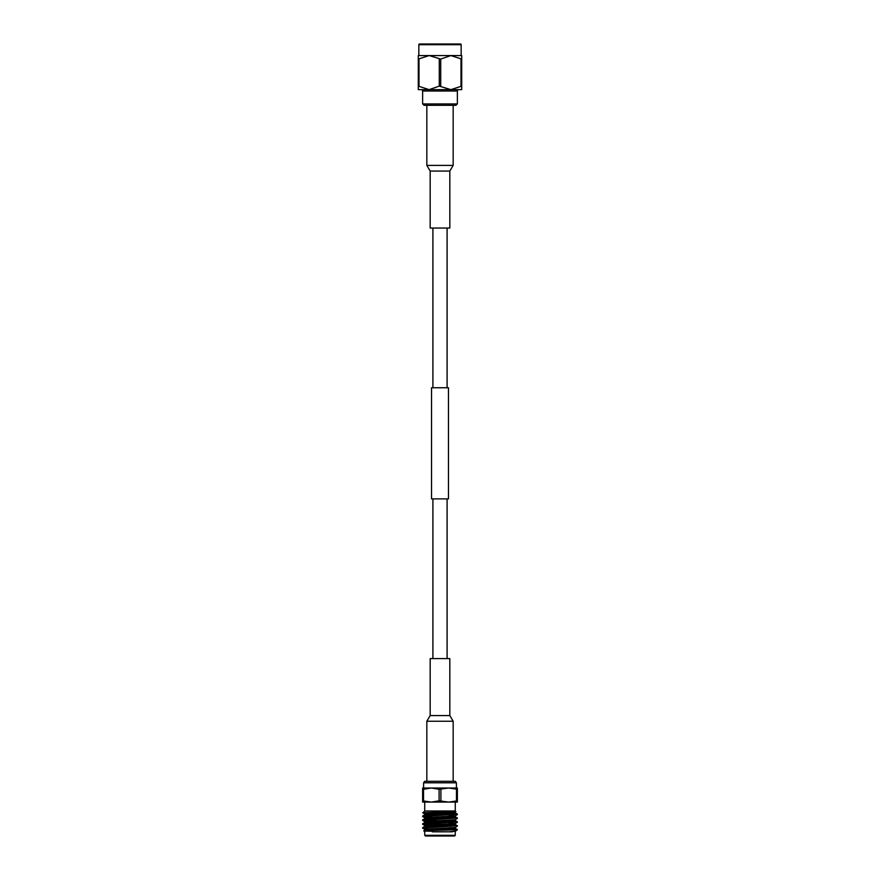 <?xml version="1.0" encoding="UTF-8"?>
<svg xmlns="http://www.w3.org/2000/svg" width="880" height="880" viewBox="0 0 880 880"><rect width="100%" height="100%" fill="white"/><g stroke="black" fill="none" stroke-linecap="round" stroke-linejoin="round"><path stroke-width="1.32" d="M447.084 387.75L447.084 228.041M432.916 387.75L432.916 228.041M448.47 498.883L431.53 498.883L431.53 387.75L448.47 387.75L448.47 498.883M447.084 658.592L447.084 498.883M432.916 658.592L432.916 498.883M430.177 715.561L430.177 658.592L449.823 658.592L449.823 715.561L453.167 721.248L426.833 721.248L430.177 715.561L449.823 715.561M449.823 171.072L449.823 228.041L430.177 228.041L430.177 171.072L426.833 165.385L453.167 165.385L449.823 171.072L430.177 171.072M450.857 55.561L461.153 55.561L461.153 44.693L418.847 44.693L418.847 55.561L461.703 55.561L461.703 59.081L450.857 55.561L440.726 59.081L429.143 55.561L418.297 59.081L418.297 55.561L429.143 55.561M457.369 91.025L422.631 91.025L422.631 103.928L457.369 103.928L457.369 91.025A1.386 1.386 0 0 1 458.755 89.639L418.297 89.639L418.297 86.119L429.143 89.639L439.274 86.119L450.857 89.639L461.703 86.119L461.703 89.639L450.857 89.639M457.369 103.928L455.972 105.325L424.028 105.325L422.631 103.928M422.631 91.025A1.386 1.386 0 0 0 421.245 89.639L429.143 89.639M461.153 44.693A0.693 0.693 0 0 0 460.46 44L419.54 44A0.693 0.693 0 0 0 418.847 44.693M461.703 86.119L461.703 59.081M440.726 86.119L440.726 59.081M460.988 59.081L460.988 86.119M419.012 86.119L419.012 59.081M439.274 59.081L439.274 86.119M418.297 59.081L418.297 86.119M430.881 812.438L431.607 812.515M437.426 813.538L431.321 813.098M426.492 813.098L422.906 812.845L424.732 810.997L455.268 810.997L455.862 811.624L426.976 812.559C421.432 812.724 421.267 812.9 426.492 813.098M452.43 831.831L432.366 831.831M455.235 828.322L457.369 829.565L448.536 830.038C429.627 830.445 413.479 830.863 432.08 831.259M424.765 830.247L423.753 830.852L424.732 831.831L424.732 835.307L455.268 835.307L454.575 836L425.425 836L424.732 835.307M427.493 828.113L423.918 827.871M422.631 828.102L457.369 825.715L455.235 824.461M427.493 828.586L422.631 828.102L457.369 825.704M431.321 816.706L423.918 816.299M431.321 817.179L422.664 816.035L457.369 814.132L449.031 813.505M422.631 816.53L457.369 814.132M436.865 820.765L423.918 820.16M431.321 821.029L422.664 819.885L457.369 817.993L442.574 817.124M422.631 820.391L457.369 817.993M431.321 824.428L423.918 824.01M430.991 824.879L422.664 823.746L457.369 821.854L449.075 821.227M422.631 824.252L457.369 821.854M435.864 813.098L437.426 813.098M456.082 814.363L442.574 813.736M437.426 816.937L436.865 816.915M456.082 822.085L443.212 821.469M449.097 825.077L442.574 824.835M437.426 824.648L436.865 824.626M456.082 825.946L451.902 825.671M449.867 825.583L443.234 825.33M452.507 836L447.282 836M427.493 826.276L450.615 826.276M451.803 825.583L427.735 826.045M423.599 782.804L456.401 782.804L455.356 781.308L424.644 781.308L423.599 782.804L423.599 788.018M457.369 802.087L422.631 802.087L422.631 800.833L431.321 802.087L439.098 800.833L448.679 802.087L457.369 800.833L457.369 802.087M448.679 788.018L457.369 788.018L457.369 789.283L448.679 788.018L439.098 789.283L431.321 788.018L448.679 788.018M423.533 789.283L422.631 789.283L422.631 788.018L431.321 788.018L423.533 789.283L423.533 800.833M439.098 789.283L439.098 800.833M440.902 800.833L440.902 789.283M422.631 789.283L422.631 800.833M456.467 789.283L456.467 800.833M457.369 800.833L457.369 789.283M455.565 829.796L457.369 829.73L455.246 831.281L448.954 831.831C456.313 831.072 458.414 830.368 455.268 829.73L452.507 829.565M422.664 828.135L424.765 829.356L455.235 827.431L457.336 826.21M427.9 825.869L424.732 825.462L429.077 824.978L455.235 823.57L457.336 822.349M422.664 827.607L424.765 826.386L455.268 824.505L455.268 823.537L448.998 822.954M429.165 822.085L424.765 821.634L422.664 820.424M424.732 822.569L424.732 821.601L455.235 819.709L457.336 818.488M430.936 819.291L424.732 818.719L424.732 817.74L455.235 815.848L457.336 814.638M422.664 819.885L424.765 818.675L455.268 816.783L455.268 815.815L449.009 815.232M424.732 814.858L424.732 813.879L429.077 813.406L455.862 811.624M422.664 816.035L424.765 814.814L455.268 812.922L454.553 811.767M426.668 830.61L424.732 830.291L424.732 829.323M424.765 830.258L450.923 828.85L455.268 828.366L455.268 827.387M427.493 826.815L424.732 826.43L424.732 825.462M422.664 823.746L424.765 822.536L455.268 820.644L455.268 819.676M457.336 817.96L455.235 816.739L450.857 816.299M455.268 812.922L443.85 812.119M457.336 829.532L452.507 829.092M453.167 781.308L453.167 721.248M426.833 781.308L426.833 721.248M426.833 105.325L426.833 165.385M453.167 105.325L453.167 165.385M424.732 802.087L424.732 810.997M456.401 788.018L456.401 782.804M427.493 827.629L427.493 828.938M424.765 825.495L422.664 824.285M424.765 817.784L422.664 816.563M424.765 813.923L422.906 812.845M455.235 820.6L457.336 821.821M455.235 812.889L457.336 814.099M455.268 831.248L455.268 835.307M455.268 802.087L455.268 810.997"/></g></svg>

